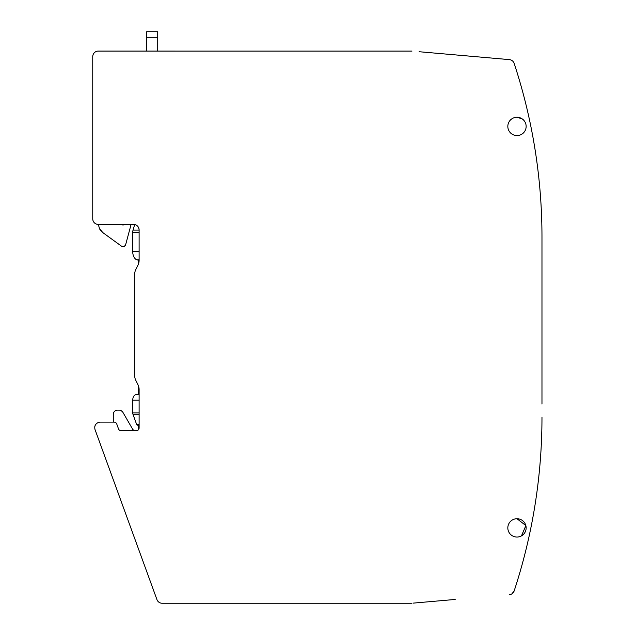 <?xml version="1.0" encoding="UTF-8"?>
<svg xmlns="http://www.w3.org/2000/svg" width="635" height="635" viewBox="0 0 635 635"><rect width="100%" height="100%" fill="white"/><g stroke="black" fill="none" stroke-linecap="round" stroke-linejoin="round"><path stroke-width="0.95" d="M98.298 51.078L103.338 51.078L98.298 51.078A5.556 5.556 0 0 0 92.75 56.626L92.75 113.498L92.75 56.626M92.75 113.498L92.75 218.884A5.556 5.556 0 0 0 98.298 224.433L133.564 224.433A5.556 5.556 0 0 1 139.113 229.989A5.556 5.556 0 0 0 138.43 227.306M137.001 225.631A5.556 5.556 0 0 0 133.564 224.433M137.954 265.184L135.827 269.47L137.954 265.184A11.105 11.105 0 0 0 139.113 260.247L139.113 229.989C138.811 226.965 137.335 225.155 134.668 224.544L133.056 230.068A5.556 3.477 90 0 0 132.81 231.211A5.556 3.477 90 0 0 132.731 232.418L132.731 251.643A8.326 5.215 90 0 0 133.953 257.008A8.326 5.215 90 0 0 137.057 259.85L139.113 259.85M134.676 274.407L134.676 375.476L134.676 274.407A11.105 11.105 0 0 1 135.827 269.47M137.954 384.691L135.827 380.413L137.954 384.691A11.105 11.105 0 0 1 139.113 389.628L139.113 427.942A2.778 2.778 0 0 1 136.334 430.72L121.126 430.72A2.778 2.778 0 0 1 118.507 428.887L116.737 423.958L118.507 428.887A2.778 2.778 -90 0 0 121.126 430.72M134.112 430.72L132.731 429.355L122.857 412.258A4.167 4.167 -90 0 0 119.253 410.178L117.459 410.178A4.167 4.167 -90 0 0 113.292 414.345L113.292 422.116L100.243 422.116L114.125 422.116A2.778 2.778 0 0 1 116.737 423.958L118.507 428.887M185.206 603.25L162.155 603.25A5.556 5.556 0 0 1 156.94 599.599L95.004 429.514C94.194 425.918 95.52 423.497 98.996 422.259L98.814 422.307M96.21 423.855A5.556 5.556 0 0 0 94.861 426.299M411.424 603.25L307.38 603.25M541.972 404.066L541.972 236.926A555.284 555.284 0 0 0 514.167 63.413A5.556 5.556 0 0 0 509.381 59.619L419.1 51.721M541.972 250.261L541.972 236.926M455.184 54.872L509.381 59.619M103.338 51.078L411.964 51.094A5.556 5.556 0 0 0 411.48 51.078L411.424 51.078M413.274 603.115L455.184 599.448M162.155 603.25L411.48 603.25A5.556 5.556 0 0 0 411.964 603.226M511.929 593.828L514.167 590.907A555.284 555.284 0 0 0 541.972 417.393M122.412 504.777L95.02 429.546M94.718 427.093L94.798 426.577M135.827 380.413A11.105 11.105 0 0 1 134.676 375.476M92.75 117.404L92.75 218.884M427.133 52.419L428.419 52.538M411.48 51.078L411.964 51.094M509.381 594.709A5.556 5.556 0 0 0 514.167 590.907M100.243 422.116A5.556 5.556 0 0 0 98.996 422.259M516.985 537.059A9.16 9.16 0 0 0 526.145 527.899A9.16 9.16 0 0 0 508.095 525.685A9.16 9.16 0 0 0 516.985 537.059M516.985 117.261A9.16 9.16 0 0 0 508.127 128.754A9.16 9.16 0 0 0 526.145 126.428A9.16 9.16 0 0 0 516.985 117.261L522.105 118.824M521.462 535.892L525.859 525.621M525.843 525.542L516.985 518.739M509.802 120.737A9.16 9.16 0 0 0 508.127 128.754M102.878 232.648L99.512 228.703L98.33 224.433L99.512 228.703A11.105 11.105 -89.1 0 0 102.878 232.648L121.38 246.086A2.778 2.778 -89.1 0 0 125.69 244.562L131.088 224.433L125.69 244.562L124.658 246.078M138.279 264.47L138.279 259.969L139.113 259.969L137.057 259.85M139.113 260.342L138.827 262.747L138.279 262.747M137.97 259.969L137.39 259.969M138.279 385.445L138.279 394.629L136.207 394.629A5.556 3.477 90 0 0 133.747 396.256A5.556 3.477 90 0 0 132.731 400.185L139.113 400.185M138.295 385.445L138.89 387.413L138.279 387.413M138.279 385.413L138.724 386.707L138.279 385.413M138.279 429.927L138.279 425.172M136.207 394.629L137.97 394.629M139.113 412.885L132.731 412.885L132.786 413.599A2.778 1.738 90 0 1 132.731 412.885L132.731 400.185M132.786 413.599A2.778 1.738 90 0 0 132.961 414.274L136.596 424.339A1.667 1.04 90 0 0 136.795 424.728A1.667 1.04 90 0 0 137.057 425.013L139.113 425.013M137.057 425.013L139.113 425.172M117.459 410.178L119.253 410.178M114.125 422.116L113.292 422.116M137.97 425.172L137.35 425.172M123.126 246.618L121.38 246.086M121.333 410.734L122.857 412.258M146.614 51.078L146.614 31.75L157.718 31.75L157.718 51.078M121.38 224.433A2.778 2.778 -90 0 0 124.643 224.433M541.972 399.074L541.972 354.647M541.972 299.672L541.972 255.254M133.056 230.068L139.113 230.068M132.731 232.418L139.113 232.418M132.731 251.643L139.113 251.643M139.113 391.851L138.279 391.851M139.113 427.942L138.279 427.942M132.961 414.274L139.113 414.274M139.113 424.339L136.596 424.339M132.731 429.355L132.731 430.72M146.614 37.306L157.718 37.306"/></g></svg>

